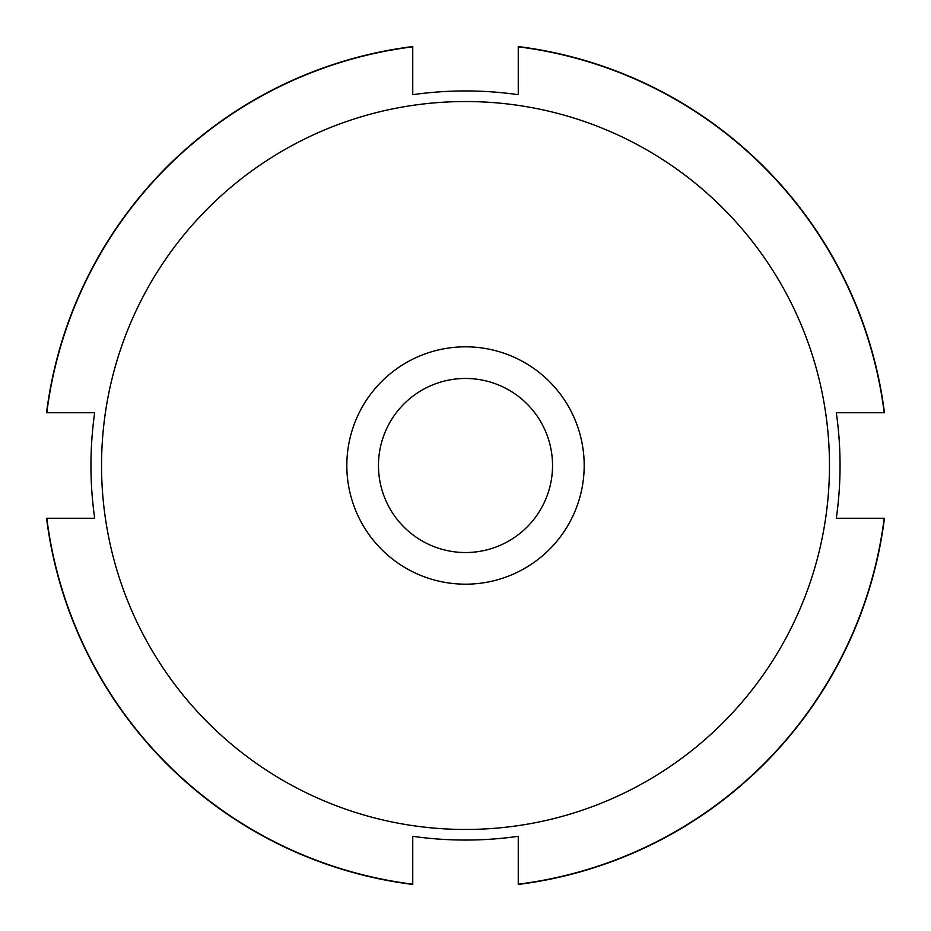 <?xml version="1.0" encoding="UTF-8"?>
<svg xmlns="http://www.w3.org/2000/svg" width="931" height="931" viewBox="0 0 931 931"><rect width="100%" height="100%" fill="white"/><g stroke="black" fill="none" stroke-linecap="round" stroke-linejoin="round"><path stroke-width="1.4" d="M518.253 884.206L518.253 836.317A374.541 374.541 0 0 1 412.747 836.317L412.747 884.206M46.794 518.253L94.683 518.253A374.541 374.541 0 0 1 94.683 412.747L46.794 412.747M518.253 94.683A374.541 374.541 0 0 0 412.747 94.683A374.541 374.541 0 0 1 518.253 94.683L518.253 46.794M412.747 46.794L412.747 94.683A374.541 374.541 0 0 1 465.5 90.959M412.747 46.55L412.747 46.818A421.999 421.999 0 0 0 46.818 412.747L46.55 412.747A422.255 422.255 0 0 1 412.747 46.55M884.206 412.747L836.317 412.747A374.541 374.541 0 0 1 836.317 518.253L884.206 518.253M94.683 412.747A374.541 374.541 0 0 0 94.683 518.253A374.541 374.541 0 0 1 94.683 412.747M412.747 884.45A422.255 422.255 0 0 1 46.55 518.253L46.818 518.253A421.999 421.999 0 0 0 412.747 884.182L412.747 884.45M518.253 46.55A422.255 422.255 0 0 1 884.45 412.747L884.182 412.747A421.999 421.999 0 0 0 518.253 46.818L518.253 46.55M518.253 884.45L518.253 884.182A421.999 421.999 0 0 0 884.182 518.253L884.45 518.253A422.255 422.255 0 0 1 518.253 884.45M829.474 465.5A363.974 363.974 0 0 1 283.513 780.702A363.974 363.974 0 0 1 283.513 150.298A363.974 363.974 0 0 1 829.474 465.5M518.253 836.317A374.541 374.541 0 0 1 412.747 836.317M552.537 465.5A87.037 87.037 0 0 1 421.987 540.876A87.037 87.037 0 0 1 421.987 390.124A87.037 87.037 0 0 1 552.537 465.5M584.191 465.5A118.691 118.691 0 0 1 406.16 568.282A118.691 118.691 0 0 1 406.16 362.718A118.691 118.691 0 0 1 584.191 465.5"/></g></svg>
